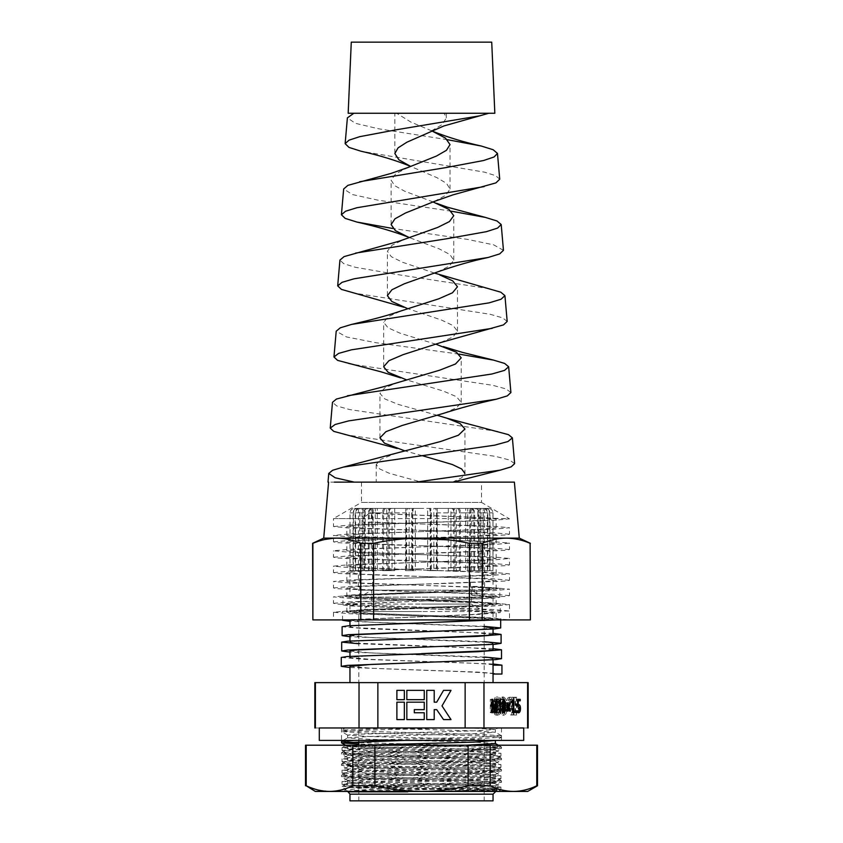 <?xml version="1.0" encoding="UTF-8"?>
<svg xmlns="http://www.w3.org/2000/svg" width="843" height="843" viewBox="0 0 843 843"><rect width="100%" height="100%" fill="white"/><g stroke="black" fill="none" stroke-linecap="round" stroke-linejoin="round"><path stroke-width="0.63" stroke-dasharray="4.21 3.16" d="M509.309 702.651C509.362 700.322 509.983 699.174 511.164 699.184L512.238 699.184L512.238 706.339L511.269 706.339C510.026 706.318 509.372 705.096 509.309 702.651L507.771 702.651C507.823 700.322 508.445 699.174 509.625 699.184L511.164 699.184M502.702 709.49L504.304 705.686L505.948 709.1L504.293 713.283L502.702 709.49L501.163 709.49L502.765 705.686L504.304 705.686M496.516 701.776L497.886 698.973L499.225 701.776L497.886 704.611L496.516 701.776L494.978 701.776L496.348 698.973L497.886 698.973M515.031 697.235L513.945 697.235L513.945 715.012L515.031 715.012L515.031 697.235L516.569 697.235L515.484 697.235L515.484 715.012L516.569 715.012L516.569 697.235M515.031 715.012L516.569 715.012M513.945 715.012L515.484 715.012M513.945 697.235L515.484 697.235M509.625 699.184L512.238 699.184M510.7 699.184L510.7 706.339L512.238 706.339M510.7 706.339L511.269 706.339M509.73 706.339C508.487 706.318 507.834 705.096 507.771 702.651M509.646 708.289L510.7 708.289L510.7 715.012L511.785 715.012L511.785 697.235L509.467 697.235C507.707 697.309 506.78 699.079 506.685 702.556C506.822 706.223 507.813 708.131 509.646 708.289L512.238 708.289L512.238 715.012L513.324 715.012L513.324 697.235L511.006 697.235C509.246 697.309 508.318 699.079 508.224 702.556C508.361 706.223 509.351 708.131 511.185 708.289L509.646 708.289M506.685 702.556L508.224 702.556M509.467 697.235L511.006 697.235M511.785 697.235L513.324 697.235M511.785 715.012L513.324 715.012M510.7 715.012L512.238 715.012M510.7 708.289L512.238 708.289M502.765 705.686L504.409 709.1L505.948 709.1M504.409 709.1L502.755 713.283L504.293 713.283M502.755 713.283L501.163 709.49M500.616 697.719L500.616 699.679L502.006 698.973C503.777 699.88 504.599 702.314 504.472 706.276L502.512 703.736C500.9 704.095 500.089 705.928 500.078 709.258C500.131 712.82 501.016 714.811 502.744 715.233C504.746 714.306 505.663 711.629 505.494 707.182C505.663 701.639 504.504 698.257 502.017 697.024L500.616 697.719L502.154 697.719L502.154 699.679L503.556 698.973C505.315 699.88 506.137 702.314 506.011 706.276L504.051 703.736C502.439 704.095 501.627 705.928 501.617 709.258C501.669 712.82 502.554 714.811 504.293 715.233C506.285 714.306 507.201 711.629 507.033 707.182C507.201 701.639 506.042 698.257 503.556 697.024L502.154 697.719M502.017 697.024L503.556 697.024M505.494 707.182L507.033 707.182M502.744 715.233L504.293 715.233M500.078 709.258L501.617 709.258M502.512 703.736L504.051 703.736M502.006 698.973L503.556 698.973M500.616 699.679L502.154 699.679M496.19 709.911L497.876 706.56L499.551 709.911L497.876 713.283L496.19 709.911L494.651 709.911L496.337 706.56L497.876 706.56M496.348 698.973L497.686 701.776L499.225 701.776M497.686 701.776L496.348 704.611L497.886 704.611M496.348 704.611L494.978 701.776M496.337 706.56L498.013 709.911L499.551 709.911M498.013 709.911L496.337 713.283L497.876 713.283M496.337 713.283L494.651 709.911M496.337 715.233C498.023 715.064 498.94 713.336 499.098 710.027L497.549 705.391L498.771 701.524C498.603 698.678 497.791 697.172 496.337 697.024C494.873 697.161 494.061 698.657 493.893 701.524L495.115 705.391L493.566 710.027C493.724 713.347 494.651 715.075 496.337 715.233L497.876 715.233C499.562 715.064 500.479 713.336 500.637 710.027L499.088 705.391L500.31 701.524C500.141 698.678 499.33 697.172 497.876 697.024C496.411 697.161 495.6 698.657 495.431 701.524L496.653 705.391L495.115 710.027C495.262 713.347 496.19 715.075 497.876 715.233M493.566 710.027L495.115 710.027M495.115 705.391L496.653 705.391M493.893 701.524L495.431 701.524M496.337 697.024L497.876 697.024M498.771 701.524L500.31 701.524M497.549 705.391L499.088 705.391M499.098 710.027L500.637 710.027M495.673 712.683L495.02 712.683L495.073 701.134L493.239 712.683L490.963 701.134L490.963 712.683L490.31 712.683L490.31 699.342L491.206 699.342L493.029 710.08L494.862 699.342L495.673 699.342L495.673 712.683L496.569 712.683L495.02 712.683M493.924 710.08L494.588 710.08M492.502 701.134L491.848 701.134M495.673 699.342L494.862 699.342M493.303 708.415L494.841 708.415M491.206 699.342L490.31 699.342M490.31 712.683L490.963 712.683M491.111 702.567L492.649 702.567M494.904 702.493L495.863 702.493M495.02 703.779L496.569 703.779M499.003 701.186L499.003 712.683L498.361 712.683L498.361 701.186L497.138 702.756L497.138 701.292L498.761 699.184L499.003 701.018M499.003 712.683L498.361 712.683M497.138 701.292L498.677 701.292M497.138 702.756L498.677 702.756M501.69 702.756L502.544 704.874L503.397 702.756L502.544 700.649L501.69 702.756L502.586 702.756M503.397 702.756L504.936 702.756M501.448 708.847L502.502 711.376L503.566 708.847L502.502 706.339L501.448 708.847L502.333 708.847M503.566 708.847L505.105 708.847M503.271 712.472L502.502 712.841L500.795 708.942L501.796 705.454L501.037 702.567L502.544 699.184L503.313 699.627M503.808 700.649L503.303 705.454L504.209 708.942L503.882 711.376M501.796 705.454L503.313 705.475M504.209 708.942L505.105 708.942M502.502 712.841L504.04 712.841M504.051 702.567L504.936 702.567M502.544 699.184L504.082 699.184M501.037 702.567L502.576 702.567M500.795 708.942L502.333 708.942M507.454 707.151L508.687 710.291L508.318 711.218L507.096 708.067L505.874 711.218L505.515 710.291L506.738 707.151L505.515 704L505.874 703.083L507.096 706.234L508.318 703.083L508.687 704.01L507.454 707.151L508.276 707.151L506.738 707.151M508.687 704.01L509.499 704.01M508.318 703.083L509.857 703.083M507.096 706.234L507.929 706.234M505.874 703.083L507.412 703.083M505.515 704L507.054 704M505.515 710.291L507.054 710.291M505.874 711.218L507.412 711.218M507.096 708.067L507.929 708.067M508.318 711.218L509.857 711.218M508.687 710.291L509.499 710.291M512.259 701.186L512.259 712.683L511.606 712.683L511.606 701.186L510.394 702.756L510.394 701.292L512.007 699.184L512.259 701.018M512.259 712.683L511.606 712.683M510.394 701.292L511.933 701.292M510.394 702.756L511.933 702.756M514.567 712.841L514.578 710.723L514.567 712.841L516.116 712.841M515.02 711.787L514.125 711.787M514.578 710.723L516.116 710.723M520.226 700.807L516.759 700.807L516.654 704.6L517.581 704.632M518.614 706.023L518.519 711.376M516.19 699.342L517.739 699.342L516.19 699.342L516 706.128L517.539 706.128M517.739 712.598L515.916 712.324L515.916 710.691L517.022 711.376L518.276 708.636L516.907 706.012L516 706.128M516.654 704.6L517.581 704.6M517.128 704.548L518.666 704.548M516.759 700.807L517.697 700.807M518.687 699.342L520.226 699.342M516.907 706.012L517.539 706.012M518.276 708.636L519.815 708.636M515.916 710.691L517.454 710.691M515.916 712.324L517.454 712.324M517.033 712.841L518.571 712.841M518.93 708.531L519.815 708.531M396.884 702.177L396.884 719.595L404.345 719.595L404.345 702.177L396.884 702.177M406.832 690.354L406.832 699.679L424.261 699.679L424.261 690.354L406.832 690.354M406.832 702.177L406.832 719.595L424.261 719.595L424.261 712.746L414.303 712.746L414.303 709.637L424.261 709.637L424.261 702.177L406.832 702.177M426.748 690.354L426.748 719.595L434.208 719.595L434.208 709.637L436.706 709.637L443.544 719.595L451.016 719.595L442.006 705.907L451.016 690.354L443.544 690.354L436.706 702.177L434.208 702.177L434.208 690.354L426.748 690.354M396.884 690.354L396.884 699.679L404.345 699.679L404.345 690.354L396.884 690.354M472.091 586.433L472.091 595.316L476.853 595.316L476.853 586.433L472.091 586.433L493.05 588.351L487.602 589.31L421.5 592.186L493.882 589.31L499.836 588.351L476.853 586.433M343.47 619.9L477.201 614.515L500.257 612.598L477.17 610.68L348.928 605.885L342.953 604.926L348.939 603.957L421.5 601.08L355.398 603.957L349.95 604.916L355.398 605.875L472.091 610.68L493.05 612.598L472.091 614.515L350.793 619.9M349.95 620.279L370.909 622.197L484.167 626.728M493.05 629.047L493.05 627.961L472.091 629.879L421.5 631.797M349.95 635.633L370.909 637.561L487.602 642.355L493.05 643.314L487.602 644.273L421.5 647.161M349.95 650.996L370.909 652.914L487.602 657.719L493.05 658.678L487.602 659.637L421.5 662.514M349.95 666.36L370.909 668.278L421.5 670.196C459.73 671.481 494.03 672.756 493.05 674.031M501.943 674.031L478.339 672.113L349.95 667.508M484.167 657.034L349.95 652.124M484.167 641.692L349.95 636.739M484.167 626.349L349.95 621.344M472.091 595.316L493.05 597.244L487.602 598.203L421.5 601.08L493.882 598.203L499.836 597.244L476.853 595.316M493.05 663.989L364.756 659.384L341.267 657.466M493.05 648.657L358.833 643.746M493.05 633.325L365.356 628.667L342.11 626.749M496.127 619.9L500.679 619.068L494.641 618.109L477.475 617.15L365.651 613.314L342.532 611.396L365.672 609.468L477.201 605.632L500.257 603.714L477.17 601.786L348.928 596.992L342.953 596.033L348.939 595.074L421.5 592.186L355.398 595.074L349.95 596.033L355.398 596.992L472.091 601.786L493.05 603.714L472.091 605.632L370.909 609.468L349.95 611.386L370.909 613.314L472.091 617.15L487.602 618.109L493.05 619.068L488.929 619.9M493.05 665.148C494.03 663.862 459.73 662.587 421.5 661.312L370.909 659.384L349.95 657.466L370.909 655.548L421.5 653.631M493.05 649.784L472.091 647.867L355.398 643.072L349.95 642.113L355.398 641.144L421.5 638.267M493.05 634.431L472.091 632.513L355.398 627.708L349.95 626.749L355.398 625.791L421.5 622.914M347.622 791.851L348.886 791.851L346.842 791.071L349.192 789.754L359.508 788.331L396.537 785.739L350.108 785.739L478.065 782.346L501.501 780.945L478.065 779.533L364.935 776.709L341.499 775.297L364.935 773.885L478.065 771.06L501.501 769.648L478.065 768.236L364.935 765.423L341.499 764.011L364.935 762.599L478.065 759.775L501.501 758.363L478.065 756.951L347.59 753.421L341.563 752.651L364.935 751.303L478.065 748.489L501.501 747.077L478.065 745.665L358.833 742.641M347.59 742.135L341.499 741.429M353.944 740.407L478.065 737.193L501.437 735.718L478.065 734.379L347.59 730.849L341.563 730.08L393.354 727.962L345.219 727.962L341.563 730.08M425.747 791.419L473.745 790.112L495.326 788.626L473.745 787.288L369.255 784.464L347.674 782.989L369.255 781.64L473.745 778.827L495.326 777.341L473.745 776.003L369.255 773.179L347.674 771.703L369.255 770.354L473.745 767.53L495.326 766.055L473.745 764.717L369.255 761.893L347.674 760.407L369.255 759.069L473.745 756.245L495.326 754.77L473.745 753.421L369.255 750.607L347.674 749.121L369.255 747.783L466 745.201M495.326 743.473L473.745 742.135L369.255 739.311L347.611 737.899L369.255 736.487L473.745 733.673L495.389 732.261L473.745 730.849L367.422 727.962L471.848 727.962L495.326 729.511L498.002 727.962L393.354 727.962M347.674 782.989L342.037 786.277L350.108 785.739L342.132 786.319L354.06 786.898L497.37 789.807L436.084 791.419M348.886 791.851L347.611 791.524M347.738 791.419L369.255 790.112L473.745 787.288L495.389 785.876L473.745 784.464L369.255 781.64L347.674 780.302L369.255 778.827L473.745 776.003L495.389 774.591L473.745 773.179L369.255 770.354L347.674 769.016L369.255 767.53L473.745 764.717L495.389 763.305L473.745 761.893L369.255 759.069L347.674 757.731L369.255 756.245L473.745 753.421L495.326 752.082L473.745 750.607L369.255 747.783L347.674 746.434L362.522 745.201M404.039 740.407L478.065 738.605L501.437 737.256L495.326 740.797L473.745 739.311L369.255 736.487L347.674 735.149L353.238 734.379L473.745 730.849L495.326 729.511M501.437 737.256L478.065 735.781L364.935 732.967L341.563 731.619L364.935 730.143L454.546 727.962M396.537 785.739L478.065 783.758L501.501 782.346L478.065 780.945L364.935 778.121L341.499 776.709L364.935 775.297L478.065 772.473L501.501 771.06L478.065 769.648L364.935 766.824L341.499 765.423L364.935 764.011L478.065 761.187L501.501 759.775L478.065 758.363L364.935 755.539L341.499 754.127L364.935 752.715L478.065 749.901L501.501 748.489L478.065 747.077L358.833 744.053M389.203 570.637L383.565 570.637L394.693 570.637L389.203 570.637L389.203 508.413L386.126 508.413C384.577 508.677 383.723 510.163 383.565 512.86L383.565 570.637M389.002 570.637L389.002 512.86C389.16 510.152 390.024 508.677 391.584 508.413L394.693 508.413L394.693 570.637M409.161 570.637L415.346 570.637L409.161 570.637L409.161 508.413L407.759 508.413C407.053 508.677 406.674 510.163 406.6 512.86L406.6 570.637M412.764 570.637L412.764 512.86C412.838 510.152 413.228 508.677 413.934 508.413L415.346 508.413L415.346 570.637M430.604 570.637L437.58 570.637L430.604 570.637L430.604 508.413L431.437 512.86L431.437 570.637M437.58 570.637L437.201 508.413L436.748 570.637M450.952 570.637L460.457 570.637L450.952 570.637L450.952 508.413L453.197 508.413C454.335 508.677 454.957 510.163 455.072 512.86L455.072 570.637M460.457 570.637L460.457 512.86C460.341 510.152 459.709 508.677 458.571 508.413L456.295 508.413L456.295 570.637M478.972 570.637L489.92 570.637L478.972 570.637L478.972 508.413L483.808 508.413C486.242 508.677 487.591 510.163 487.834 512.86L487.834 570.637M489.92 570.637L489.92 512.86C489.678 510.152 488.318 508.677 485.853 508.413L480.963 508.413L480.963 570.637M467.749 570.637L478.634 570.637L467.749 570.637L467.749 508.413L471.522 508.413C473.418 508.677 474.461 510.163 474.662 512.86L474.662 570.637M478.634 570.637L478.634 512.86C478.445 510.152 477.38 508.677 475.463 508.413L471.659 508.413L471.659 570.637M493.05 570.637L483.102 570.637L493.05 570.637L493.05 588.351M484.167 635.664L484.167 611.523L421.5 611.523L484.167 611.523L471.279 604.083L421.5 604.083L471.279 604.083L471.279 590.195L371.721 590.195L471.279 590.195L483.271 597.118L421.5 597.118L483.271 597.118L483.25 508.413L488.571 508.413C491.258 508.677 492.733 510.163 493.007 512.86L493.007 570.637M492.955 570.637L492.955 512.86C492.681 510.152 491.195 508.677 488.476 508.413L483.102 508.413L483.102 570.637M480.089 570.637L489.562 570.637L477.812 570.637L480.089 570.637L480.089 508.413L485.252 508.413C487.865 508.677 489.298 510.163 489.562 512.86L489.562 570.637M487.37 570.637L487.37 512.86C487.106 510.152 485.652 508.677 483.028 508.413L477.812 508.413L477.812 570.637M433.839 570.637L427.654 570.637L433.839 570.637L433.839 508.413L435.241 508.413C435.947 508.677 436.326 510.163 436.4 512.86L436.4 570.637M430.236 570.637L430.236 512.86C430.162 510.152 429.772 508.677 429.066 508.413L427.654 508.413L427.654 570.637M412.396 570.637L405.42 570.637L412.396 570.637L412.396 508.413L411.563 512.86L411.563 570.637M405.42 570.637L405.799 508.413L406.252 570.637M375.251 570.637L364.366 570.637L375.251 570.637L375.251 508.413L371.478 508.413C369.582 508.677 368.539 510.163 368.338 512.86L368.338 570.637M364.366 570.637L364.366 512.86C364.555 510.152 365.62 508.677 367.537 508.413L371.341 508.413L371.341 570.637M392.048 570.637L382.543 570.637L392.048 570.637L392.048 508.413L389.803 508.413C388.665 508.677 388.043 510.163 387.928 512.86L387.928 570.637M382.543 570.637L382.543 512.86C382.659 510.152 383.291 508.677 384.429 508.413L386.705 508.413L386.705 570.637M364.028 570.637L353.08 570.637L364.028 570.637L364.028 508.413L359.192 508.413C356.758 508.677 355.409 510.163 355.166 512.86L355.166 570.637M353.08 570.637L353.08 512.86C353.322 510.152 354.682 508.677 357.147 508.413L362.037 508.413L362.037 570.637M349.95 570.637L359.898 570.637L349.95 570.637L349.95 596.033M358.833 634.02L358.833 611.523L421.5 611.523L358.833 611.523L371.721 604.083L421.5 604.083L371.721 604.083L371.721 590.195L359.729 597.118L421.5 597.118L359.729 597.118L359.75 508.413L354.429 508.413C351.742 508.677 350.266 510.163 349.993 512.86L349.993 570.637M350.045 570.637L350.045 512.86C350.319 510.152 351.805 508.677 354.524 508.413L359.898 508.413L359.898 570.637M373.133 570.637L365.103 570.637L377.274 570.637L373.133 570.637L373.133 508.413L368.749 508.413C366.536 508.677 365.325 510.163 365.103 512.86L365.103 570.637M369.16 570.637L369.16 512.86C369.382 510.152 370.614 508.677 372.848 508.413L377.274 508.413L377.274 570.637M362.911 570.637L353.438 570.637L365.188 570.637L362.911 570.637L362.911 508.413L357.748 508.413C355.135 508.677 353.702 510.163 353.438 512.86L353.438 570.637M355.63 570.637L355.63 512.86C355.894 510.152 357.348 508.677 359.972 508.413L365.188 508.413L365.188 570.637M469.867 570.637L477.897 570.637L465.726 570.637L469.867 570.637L469.867 508.413L474.251 508.413C476.464 508.677 477.675 510.163 477.897 512.86L477.897 570.637M473.84 570.637L473.84 512.86C473.618 510.152 472.386 508.677 470.152 508.413L465.726 508.413L465.726 570.637M453.797 570.637L459.435 570.637L448.307 570.637L453.797 570.637L453.797 508.413L456.874 508.413C458.423 508.677 459.277 510.163 459.435 512.86L459.435 570.637M453.998 570.637L453.998 512.86C453.84 510.152 452.976 508.677 451.416 508.413L448.307 508.413L448.307 570.637M465.136 682.63L483.977 682.63L483.977 727.962L527.602 727.962L465.136 727.962L465.136 682.63L377.864 682.63L377.864 727.962L465.136 727.962L359.023 727.962L359.023 682.63L315.398 682.63L315.398 727.962L359.023 727.962L314.839 727.962M349.95 800.85L493.05 800.85M349.95 794.18L493.05 794.18M435.241 508.413L451.416 508.413M433.839 508.413L448.307 508.413M430.604 508.413L427.654 508.413M453.797 508.413L465.726 508.413M469.867 508.413L477.812 508.413M480.089 508.413L483.102 508.413M483.25 508.413L480.963 508.413M478.972 508.413L471.659 508.413M467.749 508.413L456.295 508.413M450.952 508.413L436.748 508.413M528.161 682.63L527.602 682.63L527.602 727.962L528.161 727.962M314.839 682.63L315.398 682.63M359.023 682.63L377.864 682.63M421.5 682.63L493.05 682.63L421.5 682.63M527.602 682.63L483.977 682.63M456.874 508.413L470.152 508.413M368.749 508.413L359.972 508.413M386.126 508.413L372.848 508.413M357.748 508.413L354.524 508.413M354.429 508.413L357.147 508.413M371.478 508.413L384.429 508.413M359.192 508.413L367.537 508.413M389.803 508.413L405.799 508.413M411.942 508.413L429.066 508.413M474.251 508.413L483.028 508.413M485.252 508.413L488.476 508.413M483.808 508.413L475.463 508.413M488.571 508.413L485.853 508.413M471.522 508.413L458.571 508.413M453.197 508.413L437.201 508.413M431.058 508.413L413.934 508.413M407.759 508.413L391.584 508.413M373.133 508.413L365.188 508.413M389.203 508.413L377.274 508.413M362.911 508.413L359.898 508.413M359.75 508.413L362.037 508.413M375.251 508.413L386.705 508.413M364.028 508.413L371.341 508.413M392.048 508.413L406.252 508.413M412.396 508.413L415.346 508.413M409.161 508.413L394.693 508.413M431.679 130.834L410.804 122.045L396.663 113.257L353.839 113.257L488.792 113.257L394.84 113.257L394.84 153.51M494.83 113.257L348.17 113.257M491.722 42.15L351.278 42.15M509.499 619.9L333.501 619.9L509.499 619.9L509.499 611.017L496.169 611.017L496.169 619.9L509.499 619.9L492.691 618.372L350.309 613.757L333.501 612.229L350.309 610.69L492.691 606.085L509.499 604.547L492.691 603.008L350.309 598.404L333.501 596.865L350.309 595.327L492.691 590.722L509.499 589.183L492.691 587.645L350.309 583.04L333.501 581.501L350.309 579.973L492.691 575.358L509.499 573.83L492.691 572.292L350.309 567.687L333.501 566.148L350.309 564.61L492.691 560.005L509.499 558.466L492.691 556.928L350.309 552.323L333.501 550.785L350.309 549.246L492.691 544.641L509.499 543.103L492.691 541.575L350.309 536.959L333.501 535.431L350.309 533.893L492.691 529.288L509.499 527.75L492.691 526.211L362.996 522.123L371.868 522.123L371.868 513.239L369.15 513.239L509.499 518.856L492.691 520.394L421.5 522.702L481.901 520.394L496.169 518.856L492.512 518.087L371.868 513.239M496.169 619.9L481.901 618.372L361.099 613.757L346.831 612.229L361.099 610.69L481.901 606.085L496.169 604.547L481.901 603.008L361.099 598.404L346.831 596.865L361.099 595.327L481.901 590.722L496.169 589.183L481.901 587.645L361.099 583.04L346.831 581.501L361.099 579.973L481.901 575.358L496.169 573.83L481.901 572.292L361.099 567.687L346.831 566.148L361.099 564.61L481.901 560.005L496.169 558.466L481.901 556.928L361.099 552.323L346.831 550.785L361.099 549.246L481.901 544.641L496.169 543.103L481.901 541.575L350.488 536.19L346.831 535.431L361.099 533.893L481.901 529.288L496.169 527.75L481.901 526.211L371.868 522.123M333.501 526.538L350.309 524.999L421.5 522.702L361.099 524.999L346.831 526.538L361.099 528.076L421.5 530.373L350.309 528.076L333.501 526.538L333.501 518.571L508.877 518.571M509.499 534.22L492.691 532.681L421.5 530.373L481.901 532.681L496.169 534.22L481.901 535.758L421.5 538.055L448.697 537.286L505.189 534.989L509.499 534.22L509.499 527.75M333.501 541.901L350.309 540.363L421.5 538.055L361.099 540.363L346.831 541.901L361.099 543.429L421.5 545.737L394.303 544.968L337.811 542.671L333.501 541.901L333.501 535.431M509.499 549.573L492.691 548.045L421.5 545.737L481.901 548.045L496.169 549.573L481.901 551.111L421.5 553.419L448.697 552.65L505.189 550.342L509.499 549.573L509.499 543.103M333.501 557.255L350.309 555.727L421.5 553.419L361.099 555.727L346.831 557.255L361.099 558.793L421.5 561.101L394.303 560.332L337.811 558.024L333.501 557.255L333.501 550.785M509.499 564.936L492.691 563.398L421.5 561.101L481.901 563.398L496.169 564.936L481.901 566.475L421.5 568.772L448.697 568.013L505.189 565.706L509.499 564.936L509.499 558.466M333.501 572.618L350.309 571.08L421.5 568.772L361.099 571.08L346.831 572.618L361.099 574.157L421.5 576.454L394.303 575.685L337.811 573.388L333.501 572.618L333.501 566.148M509.499 580.3L492.691 578.762L421.5 576.454L481.901 578.762L496.169 580.3L481.901 581.828L421.5 584.136L448.697 583.367L505.189 581.069L509.499 580.3L509.499 573.83M333.501 587.971L350.309 586.443L421.5 584.136L361.099 586.443L346.831 587.971L361.099 589.51L421.5 591.818L394.303 591.048L337.811 588.741L333.501 587.971L333.501 581.501M509.499 595.653L492.691 594.115L421.5 591.818L481.901 594.115L496.169 595.653L481.901 597.192L421.5 599.499L448.697 598.73L505.189 596.423L509.499 595.653L509.499 589.183M333.501 603.335L350.309 601.797L421.5 599.499L361.099 601.797L346.831 603.335L361.099 604.874L421.5 607.171L394.303 606.412L337.811 604.104L333.501 603.335L333.501 596.865M509.499 604.547L509.499 611.017L492.691 609.478L421.5 607.171L481.901 609.478L496.169 611.017M369.15 513.239L362.996 518.571L362.996 522.123M481.501 482.133L361.499 482.133L481.501 482.133L481.501 502.407L361.499 502.407L333.501 518.571L362.996 518.571M361.499 482.133L361.499 502.407L481.501 502.407L509.499 518.856M482.217 619.9L530.131 619.9L530.131 543.313C522.144 539.931 514.156 538.203 506.179 538.129C498.213 538.192 490.226 539.92 482.217 543.313L482.217 619.9L469.414 619.9L469.414 543.313C453.418 539.92 437.443 538.192 421.5 538.129C405.557 538.192 389.592 539.92 373.586 543.313L373.586 619.9L469.414 619.9M324.776 539.488L312.869 543.313L312.869 619.9L360.783 619.9L360.783 543.313C352.796 539.931 344.808 538.203 336.821 538.129L333.501 538.234M416.01 482.133L514.388 482.133M323.723 538.129L519.277 538.129M333.501 612.229L333.501 619.9M360.783 619.9L373.586 619.9M360.783 543.313L373.586 543.313M469.414 543.313L482.217 543.313M446.295 113.257L444.187 113.257L446.295 117.967L446.295 113.257M453.049 482.133L328.612 482.133M376.21 464.504L376.21 482.133L421.5 482.133L389.361 473.323L379.613 468.908L376.21 464.504L380.994 459.245L394.261 453.987M452.533 482.133L461.722 477.77L464.925 473.397L464.925 428.961M422.09 455.62L404.893 450.9M444.082 413.175L456.685 407.738L461.205 402.301L456.4 396.674L443.27 391.036L406.326 379.771M440.657 342.564L453.018 336.894L457.475 331.215L453.123 325.577L441.205 319.929L407.749 308.654M437.401 271.983L449.393 266.061L453.755 260.129L449.835 254.481L439.14 248.833L409.182 237.526M434.345 201.424L445.831 195.239L450.025 189.043L446.548 183.384L437.064 177.725L410.615 166.398M431.532 130.897L442.322 124.437L446.295 117.967M437.391 415.336L398.128 404.377L384.735 398.887L379.94 393.407L384.735 387.906L397.928 382.406M435.957 344.218L400.193 333.259L388.022 327.79L383.66 322.311L388.444 316.557L401.458 310.793M434.535 273.09L402.28 262.162L391.321 256.693L387.39 251.225L392.1 245.187L404.83 239.149M433.102 201.962L404.345 191.055L394.598 185.597L391.11 180.149L395.715 173.816L408.001 167.483M514.63 463.65L509.594 460.025L495.642 456.4L344.661 434.661M510.9 392.532L506.116 388.939L492.902 385.346L348.728 363.765M507.18 321.425L502.66 317.864L490.183 314.291L352.764 292.89M503.45 250.318L493.692 244.86L467.612 239.412L392.922 228.506M499.72 179.201L495.705 175.702L484.662 172.193L360.825 151.171M497.633 431.447L349.74 409.593L336.747 405.957L332.479 402.311M459.056 354.113L375.63 342.658L346.441 336.926L336.209 331.204M489.477 288.77L396.516 274.428L355.24 267.263L343.702 263.68L339.94 260.097M451.247 211.182L377.559 200.086L352.395 194.533L343.659 188.98M447.38 139.685L378.549 128.779L355.377 123.32L347.39 117.862M421.5 590.195L358.391 590.195L421.5 590.195M421.5 508.413L358.391 508.413L421.5 508.413M398.623 786.972L347.653 787.552L477.886 790.239L499.277 791.419L343.723 791.419L398.623 786.972L473.355 785.002L494.83 783.59L473.355 782.178L369.645 779.354L348.17 777.941L369.645 776.529L473.355 773.705L494.83 772.304L473.355 770.892L369.645 768.068L348.17 766.656L369.645 765.244L473.355 762.42L494.83 761.008L473.355 759.596L353.754 756.076L348.233 755.296L369.645 753.958L421.5 752.546C461.911 751.587 497.749 750.597 494.757 749.648L344.639 746.118L383.839 745.201M494.83 749.722L497.981 746.487L475.642 749.648L494.83 749.722M494.767 783.516L500.942 787.12L494.894 787.826L351.731 791.419M500.879 787.046L477.675 785.708L365.325 782.884L342.058 781.472L365.325 780.06L477.675 777.235L500.942 775.823L477.675 774.411L365.325 771.598L342.058 770.186L365.325 768.774L477.675 765.95L500.942 764.538L477.675 763.126L365.325 760.302L342.058 758.89L365.325 757.488L477.675 754.664L500.942 753.252L477.675 751.84L348.106 748.31L342.121 747.541L365.325 746.192L402.975 745.201M488.065 791.419L475.262 791.419L500.879 790.007L494.894 789.227L365.325 785.708L342.058 784.296L365.325 782.884L477.675 780.06L500.942 778.647L477.675 777.235L365.325 774.411L342.058 773.01L365.325 771.598L477.675 768.774L500.942 767.362L477.675 765.95L365.325 763.126L342.058 761.714L365.325 760.302L477.675 757.488L500.942 756.076L477.675 754.664L365.325 751.84L342.058 750.428L365.325 749.016L495.673 745.201L497.981 746.487M418.455 745.201L434.008 745.201M475.41 745.201L493.64 745.201M356.062 786.972L473.355 783.59L494.767 782.251L473.355 780.766L369.645 777.941L348.17 776.529L369.645 775.117L473.355 772.304L494.767 770.955L473.355 769.48L369.645 766.656L348.233 765.318L369.645 763.832L473.355 761.008L494.767 759.669L473.355 758.194L369.645 755.37L348.233 754.021L369.645 752.546L475.642 749.648M317.853 789.965L329.508 791.419C337.316 791.345 345.093 789.47 352.817 785.771L352.817 745.201L306.209 745.201L306.209 785.771L317.727 789.933M468.107 745.201L374.893 745.201L374.893 785.771C390.256 789.459 405.789 791.335 421.5 791.419C437.106 791.356 452.638 789.47 468.107 785.771L468.107 745.201L490.183 745.201L490.183 785.771C497.907 789.47 505.684 791.345 513.492 791.419C521.29 791.345 529.056 789.47 536.791 785.771L536.791 745.201L490.183 745.201M367.569 745.201L495.673 745.201M527.718 791.419L315.282 791.419M537.497 785.771L536.791 785.771M537.497 745.201L536.791 745.201M490.183 785.771L468.107 785.771M374.893 785.771L352.817 785.771M374.893 745.201L352.817 745.201M306.209 745.201L305.503 745.201M306.209 785.771L305.503 785.771M523.714 740.407L319.286 740.407M523.714 727.962L319.286 727.962M359.023 727.962L377.864 727.962M465.136 727.962L483.977 727.962M492.786 708.447L493.65 708.447M490.963 703.852L491.848 703.852M436.4 512.86L453.998 512.86M459.435 512.86L473.84 512.86M365.103 512.86L355.63 512.86M383.565 512.86L369.16 512.86M353.438 512.86L350.045 512.86M349.993 512.86L353.08 512.86M368.338 512.86L382.543 512.86M355.166 512.86L364.366 512.86M387.928 512.86L405.42 512.86M431.437 512.86L430.236 512.86M477.897 512.86L487.37 512.86M489.562 512.86L492.955 512.86M487.834 512.86L478.634 512.86M493.007 512.86L489.92 512.86M474.662 512.86L460.457 512.86M455.072 512.86L437.58 512.86M411.563 512.86L412.764 512.86M406.6 512.86L389.002 512.86M500.679 619.9L500.679 619.068M342.532 620.279L342.532 611.396M500.257 612.598L500.257 603.714M342.953 604.926L342.953 596.033M499.836 597.244L499.836 588.351M501.437 780.871L495.326 777.341M341.563 775.233L347.674 771.703M501.437 769.585L495.326 766.055M341.563 763.948L347.674 760.407M501.437 758.3L495.326 754.77M341.563 752.651L347.674 749.121M501.437 747.014L498.308 745.201M343.217 740.407L347.674 737.836M501.437 735.718L495.326 732.188M495.326 788.626L497.37 789.807M495.389 788.7L495.389 785.876M347.611 783.052L347.611 780.239M495.389 777.415L495.389 774.591M347.611 771.766L347.611 768.942M495.389 766.129L495.389 763.305M347.611 760.481L347.611 757.657M495.389 754.833L495.389 752.009M347.611 749.195L347.611 746.371M347.611 737.899L347.611 735.085M495.389 732.261L495.389 729.437M347.674 791.588L347.063 791.24L347.674 791.588M495.326 785.95L501.437 782.42M347.674 780.302L341.563 776.772M495.326 774.664L501.437 771.124M347.674 769.016L341.563 765.486M495.326 763.368L501.437 759.838M347.674 757.731L341.563 754.19M495.326 752.082L501.437 748.552M347.674 746.434L345.535 745.201M347.674 735.149L341.563 731.619M484.167 636.054L484.167 744.559M484.167 745.201L484.167 800.85M346.842 791.071L342.037 786.277M349.95 640.986L349.95 642.113M349.95 625.654L349.95 626.749M349.95 604.916L349.95 611.386M493.05 643.314L493.05 644.431M493.05 612.598L493.05 619.068M493.05 597.244L493.05 603.714M493.05 658.678L493.05 659.816M341.499 775.297L341.499 776.709M341.499 764.011L341.499 765.423M341.499 752.715L341.499 754.127M341.499 730.143L341.499 731.555M501.501 769.648L501.501 771.06M501.501 758.363L501.501 759.775M501.501 747.077L501.501 748.489M501.501 735.781L501.501 737.193M501.501 780.945L501.501 782.346M495.81 791.419L497.381 789.849M358.833 634.41L358.833 649.363M358.833 649.763L358.833 664.705M358.833 665.127L358.833 741.629M358.833 745.201L358.833 800.85M346.831 612.229L346.831 603.335M496.169 604.547L496.169 595.653M346.831 596.865L346.831 587.971M496.169 589.183L496.169 580.3M346.831 581.501L346.831 572.618M496.169 573.83L496.169 564.936M346.831 566.148L346.831 557.255M496.169 558.466L496.169 549.573M346.831 550.785L346.831 541.901M496.169 543.103L496.169 534.22M346.831 535.431L346.831 526.538M496.169 527.75L496.169 518.856M379.94 437.854L379.94 393.407M461.205 402.301L461.205 357.853M383.66 366.758L383.66 322.311M457.475 331.215L457.475 286.768M387.39 295.672L387.39 251.225M453.755 260.129L453.755 215.692M391.11 224.586L391.11 180.149M450.025 189.043L450.025 144.606M470.383 508.413L470.383 590.195M358.391 508.413L358.391 590.195M484.609 508.413L484.609 590.195M372.617 508.413L372.617 590.195M344.65 746.076L342.121 747.541M494.767 749.648L500.879 753.189M348.233 755.296L342.121 758.826M494.767 760.944L500.879 764.475M348.233 766.582L342.121 770.123M494.767 772.23L500.879 775.76M348.233 777.878L342.121 781.408M500.942 787.12L500.942 789.933M342.058 781.472L342.058 784.296M500.942 775.823L500.942 778.647M342.058 770.186L342.058 773.01M500.942 764.538L500.942 767.362M342.058 758.89L342.058 761.714M500.942 753.252L500.942 756.076M342.058 747.604L342.058 750.428M500.879 790.007L498.93 791.134M342.121 784.359L347.653 787.552M500.879 778.711L494.767 782.251M342.121 773.073L348.233 776.603M500.879 767.425L494.767 770.955M342.121 761.777L348.233 765.318M500.879 756.139L494.767 759.669M342.121 750.491L348.233 754.021M497.76 746.656L500.278 745.201M347.632 787.51L343.723 791.419M348.17 755.37L348.17 753.958M348.17 766.656L348.17 765.244M348.17 777.941L348.17 776.529M494.83 761.008L494.83 759.596M494.83 772.304L494.83 770.892M494.83 783.59L494.83 782.178M344.639 746.118L343.723 745.201M501.501 727.962L501.501 740.407M341.499 727.962L341.499 740.407"/><path stroke-width="1.26" d="M504.936 702.756L504.082 700.649L503.229 702.756L504.082 704.874L504.936 702.756M493.924 710.08L494.588 710.08L496.401 699.342L497.212 699.342L497.212 712.683L496.569 712.683L497.212 712.683M496.401 699.342L497.212 699.342M491.848 712.683L492.502 712.683L491.848 712.683L491.848 699.342L492.744 699.342L494.567 710.08M491.848 699.342L492.744 699.342M491.848 701.134L492.481 701.134L492.502 712.683M494.367 712.683L492.481 701.134M495.863 702.493L496.443 702.493L494.778 712.683M496.095 701.134L496.443 702.493M496.569 712.683L496.601 701.134M498.824 701.186L499.899 701.186L498.677 702.756L498.677 701.292L500.552 699.184L500.552 712.683L499.899 712.683L500.552 712.683M499.899 712.683L499.899 701.186M505.105 708.847L504.04 706.339L502.986 708.847L504.04 711.376L505.105 708.847M502.586 702.756L503.229 702.756M503.008 704.874L504.082 704.874M502.828 700.649L504.082 700.649M502.333 708.847L502.986 708.847M502.67 711.376L504.04 711.376M502.786 706.339L504.04 706.339M503.882 711.376L503.271 712.472M503.313 705.475L503.798 706.339M503.619 704.874L503.313 705.433L504.841 705.454L505.747 708.942L504.04 712.841L502.333 708.942L503.334 705.454L502.576 702.567L504.082 699.184L505.589 702.567L504.841 705.454M503.313 699.627L503.808 700.649M505.105 708.942L505.747 708.942M504.936 702.567L505.589 702.567M509.499 704.01L510.226 704.01L508.993 707.151L510.226 710.291L509.857 711.218L508.635 708.067L507.412 711.218L507.054 710.291L508.276 707.151L508.993 707.151M507.929 706.234L508.635 706.234L509.857 703.083L510.226 704.01M508.276 707.151L507.054 704L507.412 703.083L508.635 706.234M507.929 708.067L508.635 708.067M509.499 710.291L510.226 710.291M512.07 701.186L513.145 701.186L511.933 702.756L511.933 701.292L513.798 699.184L513.798 712.683L513.145 712.683L513.798 712.683M513.145 712.683L513.145 701.186M516.559 711.787L516.116 712.841L515.674 711.787L516.559 711.787L516.116 710.723L515.674 711.787M517.581 704.632L518.614 706.023M517.539 706.012L518.445 706.012L517.539 706.128L517.739 699.342L518.687 699.342L518.687 700.807M518.519 711.376L517.739 712.598M517.581 704.6L518.666 704.548C519.857 704.759 520.458 706.076 520.468 708.531C520.458 711.123 519.825 712.556 518.571 712.841L517.454 712.324L517.454 710.691L518.561 711.376L519.815 708.636L518.445 706.012M517.697 700.807L518.297 700.807L518.192 704.6M517.739 699.342L520.226 699.342L520.226 700.807L518.297 700.807M517.454 711.376L518.561 711.376M519.815 708.531L520.468 708.531M396.884 719.595L404.345 719.595L404.345 702.177L396.884 702.177L396.884 719.595M406.832 699.679L424.261 699.679L424.261 690.354L406.832 690.354L406.832 699.679M406.832 719.595L424.261 719.595L424.261 712.746L414.303 712.746L414.303 709.637L424.261 709.637L424.261 702.177L406.832 702.177L406.832 719.595M426.748 719.595L434.208 719.595L434.208 709.637L436.706 709.637L443.544 719.595L451.016 719.595L442.006 705.907L451.016 690.354L443.544 690.354L436.706 702.177L434.208 702.177L434.208 690.354L426.748 690.354L426.748 719.595M396.884 699.679L404.345 699.679L404.345 690.354L396.884 690.354L396.884 699.679M493.05 665.148L493.05 674.031L501.943 674.031L501.943 665.148L493.05 665.148L493.05 659.816M350.793 619.9L349.95 620.279L349.95 625.654M484.167 626.728L493.05 627.961M349.95 636.739L342.11 635.643L348.159 634.684L421.5 631.797L355.398 634.674L349.95 635.633L349.95 640.986M349.95 652.124L341.689 650.996L347.769 650.037L421.5 647.161L355.398 650.037L349.95 650.996L349.95 657.466M349.95 667.508L341.267 666.36L347.379 665.401L421.5 662.514L370.909 664.432L349.95 666.36L349.95 682.63M421.5 662.514L495.431 659.637L501.522 658.678L484.167 657.034M421.5 647.161L495.041 644.284L501.1 643.314L484.167 641.692M421.5 631.797L494.662 628.92L500.679 627.961L484.167 626.349M349.95 621.344L342.532 620.279L343.47 619.9M501.943 665.148L493.05 663.989M341.267 666.36L341.267 657.466L347.379 656.507L478.097 651.713L501.522 649.795L493.05 648.657M358.833 643.746L341.689 642.113L347.769 641.154L477.802 636.349L501.1 634.431L493.05 633.325M342.11 635.643L342.11 626.749L348.159 625.791L496.127 619.9M421.5 653.631L487.602 650.743L493.05 649.784L493.05 644.431M421.5 638.267L487.602 635.39L493.05 634.431L493.05 629.047M421.5 622.914L488.929 619.9M358.833 742.641L347.59 742.135M358.833 744.053L341.563 742.904L341.563 741.366L353.944 740.407M436.084 791.419L425.747 791.419M466 745.201L495.389 743.547L495.389 740.723M495.81 791.419L493.05 794.18L349.95 794.18L347.738 791.419M362.522 745.201L473.745 742.135L495.99 740.407M407.843 791.851L348.886 791.851M341.499 742.841L404.039 740.407M315.398 682.63L314.839 682.63L314.839 727.962L315.398 727.962L315.398 682.63L359.023 682.63L359.023 727.962L377.864 727.962L377.864 682.63L465.136 682.63L465.136 727.962L483.977 727.962L483.977 682.63L465.136 682.63M493.05 794.18L493.05 800.85L349.95 800.85L349.95 794.18M528.161 727.962L527.602 727.962L527.602 682.63L528.161 682.63L528.161 727.962M377.864 682.63L359.023 682.63M483.977 682.63L527.602 682.63M348.17 113.257L494.83 113.257L491.722 42.15L351.278 42.15L348.17 113.257M333.501 538.234L324.776 539.488M360.783 619.9L312.869 619.9L312.869 543.313C320.856 539.931 328.844 538.203 336.821 538.129C344.787 538.192 352.774 539.92 360.783 543.313L360.783 619.9L373.586 619.9L373.586 543.313C389.592 539.92 405.557 538.192 421.5 538.129C437.443 538.192 453.418 539.92 469.414 543.313L469.414 619.9L373.586 619.9M530.131 619.9L482.217 619.9L482.217 543.313C490.204 539.931 498.192 538.203 506.179 538.129C514.135 538.192 522.123 539.92 530.131 543.313L530.384 619.9L530.131 543.313M530.384 543.313L519.277 538.129L514.388 482.133L334.313 482.133L354.281 482.133L335.177 477.781L328.759 473.429L328.001 482.133L328.612 482.133L323.723 538.129L312.616 543.313L312.869 619.9M482.217 619.9L469.414 619.9M482.217 543.313L469.414 543.313M373.586 543.313L360.783 543.313M519.277 538.129L323.723 538.129M453.049 482.133L500.363 470.109L416.01 482.133L452.533 482.133M464.925 473.397L461.637 468.95L452.301 464.514L422.09 455.62M404.893 450.9L384.471 443.176L379.94 437.854L385.925 431.679L402.058 425.515L444.082 413.175C460.299 407.97 477.707 403.312 496.306 399.213L507.328 395.873L510.9 392.532L508.656 366.758L504.641 363.438L493.555 360.119L459.056 354.113M406.326 379.771L388.149 372.311L383.66 366.758L388.918 360.709L403.091 354.661L440.657 342.564L503.513 324.882L507.18 321.425L504.925 295.651L500.816 292.205L434.535 273.09M407.749 308.654L391.805 301.467L387.39 295.672L391.921 289.75L404.219 283.828L437.401 271.983C455.03 265.798 471.975 260.951 488.223 257.452L499.709 253.891L503.45 250.318L501.206 224.544L497.001 220.982L485.42 217.42L451.247 211.182M409.182 237.526L395.399 230.645L391.11 224.586L394.977 218.801L405.494 213.005L434.345 201.424L452.828 194.902L495.905 182.899L499.72 179.201L497.475 153.426L493.166 149.738L481.342 146.05L447.38 139.685M410.615 166.398L398.929 159.833L394.84 153.51L398.075 147.852L406.906 142.204L443.85 125.965L488.792 113.257M328.759 473.429L332.616 470.268L343.354 467.096L440.731 441.469L458.423 435.209L464.925 428.961L460.141 423.576L446.895 418.202L437.391 415.336M397.158 448.497L333.765 431.374L330.235 428.086L332.479 402.311L336.441 399.045L385.925 386.094L439.835 370.13L455.483 363.997L461.205 357.853L456.411 352.226L435.957 344.218M400.657 377.864L381.078 371.847L337.579 360.372L333.954 356.979L336.209 331.204L340.277 327.822L351.489 324.439C365.135 321.194 383.238 317.063 401.458 310.793L438.834 298.78L452.501 292.774L457.475 286.768L452.723 280.877L439.835 274.976M403.997 307.274L341.394 289.381L337.685 285.872L339.94 260.097L344.092 256.599L399.614 241.045L437.707 227.42L449.477 221.551L453.755 215.692L449.087 209.507L433.102 201.962M392.922 228.506L356.8 222.025L345.198 218.39L341.415 214.765L343.659 188.98L347.917 185.355L391.11 173.395L408.001 167.483L436.463 156.039L446.432 150.317L450.025 144.606L445.504 138.115L431.679 130.834M500.363 470.109L511.132 466.874L514.63 463.65L512.375 437.865L508.477 434.661L446.895 418.202M330.235 428.086L335.145 424.482L348.728 420.868L496.306 399.213M333.954 356.979L338.612 353.396L351.468 349.813L492.249 328.327M337.685 285.872L342.068 282.321L354.186 278.77L488.223 257.452M341.415 214.765L345.556 211.235L356.947 207.715L484.188 186.588M410.098 166.166C396.01 160.412 379.582 155.418 360.825 151.171L348.991 147.409L345.135 143.647L349.034 140.159L359.729 136.671L396.79 129.696L480.152 115.754M343.354 467.096L494.62 445.178L507.992 441.521L512.375 437.865M347.4 395.778L491.901 374.007L504.525 370.383L508.656 366.758M351.489 324.439L489.151 302.848L501.048 299.244L504.925 295.651M355.556 253.1L446.337 238.822L486.379 231.677L497.56 228.105L501.206 224.544M359.613 181.74L446.021 167.578L483.629 160.507L494.093 156.967L497.475 153.426M345.135 143.647L347.39 117.862L353.839 113.257M351.731 791.419L345.493 791.419M383.839 745.201L418.455 745.201M475.262 791.419L437.032 791.419M436.706 791.419L363.017 791.419M434.008 745.201L475.41 745.201M493.64 745.201L500.068 745.201M495.969 791.419L488.065 791.419M306.209 785.771L315.282 791.419L329.508 791.419C321.71 791.345 313.944 789.47 306.209 785.771L306.209 745.201L352.817 745.201L352.817 785.771C345.093 789.47 337.316 791.345 329.508 791.419L421.5 791.419C405.789 791.335 390.256 789.459 374.893 785.771L374.893 745.201L468.107 745.201L468.107 785.771C452.638 789.47 437.106 791.356 421.5 791.419L513.492 791.419C505.684 791.345 497.907 789.47 490.183 785.771L490.183 745.201L536.791 745.201L536.791 785.771C529.056 789.47 521.29 791.345 513.492 791.419L513.545 791.419M513.492 791.419L527.718 791.419L537.497 785.771L537.497 745.201L536.791 745.201M352.817 785.771L374.893 785.771M352.817 745.201L374.893 745.201M468.107 785.771L490.183 785.771M468.107 745.201L490.183 745.201M536.791 785.771L537.497 785.771M305.503 785.771L305.503 745.201L306.209 745.201M483.977 727.962L523.714 727.962L523.714 740.407L319.286 740.407L319.286 727.962L359.023 727.962M377.864 727.962L465.136 727.962M493.65 708.447L494.325 708.447M491.848 703.852L492.502 703.852M501.522 658.678L501.522 649.795M341.689 650.996L341.689 642.113M501.1 643.314L501.1 634.431M500.679 627.961L500.679 619.068M498.308 745.201L495.389 743.515M341.563 741.366L343.217 740.407M347.674 791.588L347.063 791.24M345.535 745.201L341.563 742.904M484.167 744.559L484.167 745.201M493.05 674.031L493.05 682.63M358.833 741.629L358.833 745.201M356.8 222.025C377.137 226.683 393.923 231.583 407.158 236.704M443.292 346.599L462.628 352.437L493.555 360.119M436.558 203.321L447.327 207.167L485.42 217.42M433.502 131.634C448.581 137.514 464.535 142.319 481.342 146.05"/></g></svg>
